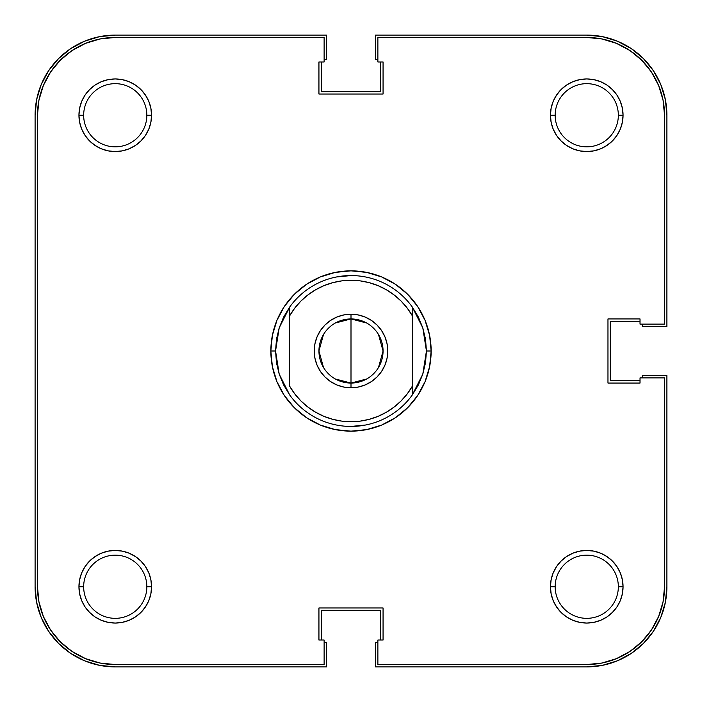 <?xml version="1.0" encoding="UTF-8"?>
<svg xmlns="http://www.w3.org/2000/svg" width="702" height="702" viewBox="0 0 702 702"><rect width="100%" height="100%" fill="white"/><g stroke="black" fill="none" stroke-linecap="round" stroke-linejoin="round"><path stroke-width="1.05" d="M83.661 115.251L83.661 115.251A31.59 31.59 0 0 0 115.251 146.841A31.59 31.59 0 0 0 146.841 115.251L151.562 115.251A36.302 36.302 0 0 1 115.251 151.562A36.302 36.302 0 0 1 78.949 115.251L83.661 115.251A31.59 31.59 0 0 1 115.251 83.661A31.59 31.59 0 0 1 146.841 115.251A31.59 31.59 0 0 1 115.251 146.841A31.59 31.59 0 0 1 83.661 115.251L78.949 115.251L79.651 122.332L81.713 129.15L85.065 135.425L89.584 140.926L95.086 145.437L101.36 148.798L108.169 150.86L115.251 151.562L122.332 150.86L129.15 148.798L135.425 145.437L140.926 140.926L145.437 135.425L148.798 129.15L150.86 122.332L151.562 115.251L150.86 108.169L148.798 101.36L145.437 95.086L140.926 89.584L135.425 85.065L129.15 81.713L122.332 79.651L115.251 78.949L108.169 79.651L101.36 81.713L95.086 85.065L89.584 89.584L85.065 95.086L81.713 101.36L79.651 108.169L78.949 115.251A36.302 36.302 0 0 1 115.251 78.949A36.302 36.302 0 0 1 151.562 115.251L146.841 115.251A31.59 31.59 0 0 0 115.251 83.661A31.59 31.59 0 0 0 83.661 115.251M555.159 115.251L555.159 115.251A31.59 31.59 0 0 0 586.749 146.841A31.59 31.59 0 0 0 618.339 115.251L623.051 115.251A36.302 36.302 0 0 1 586.749 151.562A36.302 36.302 0 0 1 550.438 115.251L555.159 115.251A31.59 31.59 0 0 1 586.749 83.661A31.59 31.59 0 0 1 618.339 115.251A31.59 31.59 0 0 1 586.749 146.841A31.59 31.59 0 0 1 555.159 115.251L550.438 115.251L551.14 122.332L553.202 129.15L556.563 135.425L561.073 140.926L566.575 145.437L572.85 148.798L579.668 150.86L586.749 151.562L593.831 150.86L600.64 148.798L606.914 145.437L612.416 140.926L616.935 135.425L620.287 129.15L622.349 122.332L623.051 115.251L622.349 108.169L620.287 101.36L616.935 95.086L612.416 89.584L606.914 85.065L600.64 81.713L593.831 79.651L586.749 78.949L579.668 79.651L572.85 81.713L566.575 85.065L561.073 89.584L556.563 95.086L553.202 101.36L551.14 108.169L550.438 115.251A36.302 36.302 0 0 1 586.749 78.949A36.302 36.302 0 0 1 623.051 115.251L618.339 115.251A31.59 31.59 0 0 0 586.749 83.661A31.59 31.59 0 0 0 555.159 115.251M555.159 586.749L555.159 586.749A31.59 31.59 0 0 0 586.749 618.339A31.59 31.59 0 0 0 618.339 586.749L623.051 586.749A36.302 36.302 0 0 1 586.749 623.051A36.302 36.302 0 0 1 550.438 586.749L555.159 586.749A31.59 31.59 0 0 1 586.749 555.159A31.59 31.59 0 0 1 618.339 586.749A31.59 31.59 0 0 1 586.749 618.339A31.59 31.59 0 0 1 555.159 586.749L550.438 586.749L551.14 593.831L553.202 600.64L556.563 606.914L561.073 612.416L566.575 616.935L572.85 620.287L579.668 622.349L586.749 623.051L593.831 622.349L600.64 620.287L606.914 616.935L612.416 612.416L616.935 606.914L620.287 600.64L622.349 593.831L623.051 586.749L622.349 579.668L620.287 572.85L616.935 566.575L612.416 561.073L606.914 556.563L600.64 553.202L593.831 551.14L586.749 550.438L579.668 551.14L572.85 553.202L566.575 556.563L561.073 561.073L556.563 566.575L553.202 572.85L551.14 579.668L550.438 586.749A36.302 36.302 0 0 1 586.749 550.438A36.302 36.302 0 0 1 623.051 586.749L618.339 586.749A31.59 31.59 0 0 0 586.749 555.159A31.59 31.59 0 0 0 555.159 586.749M83.661 586.749L83.661 586.749A31.59 31.59 0 0 0 115.251 618.339A31.59 31.59 0 0 0 146.841 586.749L151.562 586.749A36.302 36.302 0 0 1 115.251 623.051A36.302 36.302 0 0 1 78.949 586.749L83.661 586.749A31.59 31.59 0 0 1 115.251 555.159A31.59 31.59 0 0 1 146.841 586.749A31.59 31.59 0 0 1 115.251 618.339A31.59 31.59 0 0 1 83.661 586.749L78.949 586.749L79.651 593.831L81.713 600.64L85.065 606.914L89.584 612.416L95.086 616.935L101.36 620.287L108.169 622.349L115.251 623.051L122.332 622.349L129.15 620.287L135.425 616.935L140.926 612.416L145.437 606.914L148.798 600.64L150.86 593.831L151.562 586.749L150.86 579.668L148.798 572.85L145.437 566.575L140.926 561.073L135.425 556.563L129.15 553.202L122.332 551.14L115.251 550.438L108.169 551.14L101.36 553.202L95.086 556.563L89.584 561.073L85.065 566.575L81.713 572.85L79.651 579.668L78.949 586.749A36.302 36.302 0 0 1 115.251 550.438A36.302 36.302 0 0 1 151.562 586.749L146.841 586.749A31.59 31.59 0 0 0 115.251 555.159A31.59 31.59 0 0 0 83.661 586.749M41.199 84.582L36.644 99.614L35.1 115.251L35.1 586.749L35.1 115.251A80.151 80.151 0 0 1 115.251 35.1L326.483 35.1L115.251 35.1L99.614 36.644L84.582 41.199L70.726 48.605L58.573 58.573L48.605 70.726L41.199 84.582L48.605 70.726M326.483 59.617L326.483 35.1L326.483 59.617L324.122 59.617L326.483 59.617M321.297 91.681L321.297 61.978L321.297 91.681L380.703 91.681L380.703 61.978L380.703 91.681L321.297 91.681M377.878 59.617L375.517 59.617L375.517 35.1L586.749 35.1L375.517 35.1L375.517 59.617L377.878 59.617M617.418 41.199L602.386 36.644L586.749 35.1A80.151 80.151 0 0 1 666.9 115.251L666.9 326.483L642.383 326.483L666.9 326.483L666.9 115.251L665.356 99.614L660.801 84.582L653.395 70.726L643.427 58.573L631.273 48.605L617.418 41.199L631.273 48.605M642.383 324.122L642.383 326.483L642.383 324.122M610.319 321.297L640.022 321.297L610.319 321.297L610.319 380.703L640.022 380.703L610.319 380.703L610.319 321.297M660.801 617.418L665.356 602.386L666.9 586.749L666.9 375.517L642.383 375.517L642.383 377.878L642.383 375.517L666.9 375.517L666.9 586.749A80.151 80.151 0 0 1 586.749 666.9L375.517 666.9L375.517 642.383L375.517 666.9L586.749 666.9L602.386 665.356L617.418 660.801L631.273 653.395L643.427 643.427L653.395 631.273L660.801 617.418L653.395 631.273M377.878 642.383L375.517 642.383L377.878 642.383M380.703 610.319L380.703 640.022L380.703 610.319L321.297 610.319L321.297 640.022L321.297 610.319L380.703 610.319M84.582 660.801L99.614 665.356L115.251 666.9L326.483 666.9L326.483 642.383L324.122 642.383L326.483 642.383L326.483 666.9L115.251 666.9A80.151 80.151 0 0 1 35.1 586.749L36.644 602.386L41.199 617.418L48.605 631.273L58.573 643.427L70.726 653.395L84.582 660.801L70.726 653.395M276.763 337.565L275.561 351A75.439 75.439 0 0 0 275.561 351.009A75.439 75.439 0 0 1 275.561 350.991L270.849 351L275.561 351L279.185 327.904L289.707 307.02A75.439 75.439 0 0 1 412.293 307.02L422.815 327.904L426.439 351L431.151 351A80.151 80.151 0 0 1 351 431.151A80.151 80.151 0 0 1 270.849 351L272.385 366.637L276.948 381.677L284.354 395.533L294.322 407.678L306.467 417.646L320.323 425.052L335.363 429.615L351 431.151L366.637 429.615L381.677 425.052L395.533 417.646L407.678 407.678L417.646 395.533L425.052 381.677L429.615 366.637L431.151 351L429.615 335.363L425.052 320.323L417.646 306.467L407.678 294.322L395.533 284.354L381.677 276.948L366.637 272.385L351 270.849L335.363 272.385L320.323 276.948L306.467 284.354L294.322 294.322L284.354 306.467L276.948 320.323L272.385 335.363L270.849 351A80.151 80.151 0 0 1 351 270.849A80.151 80.151 0 0 1 431.151 351L426.439 351A75.439 75.439 0 0 1 426.439 351.009A75.439 75.439 0 0 0 426.439 350.991L422.815 374.096L412.293 394.98A75.439 75.439 0 0 1 289.707 394.98L279.185 374.096L275.561 351L276.474 362.688A75.439 75.439 0 0 0 276.474 362.706A75.439 75.439 0 0 1 276.474 362.68L279.185 374.096L283.634 384.95L289.707 394.98A75.439 75.439 0 0 0 412.293 394.98L412.293 386.284L407.16 393.989L401.061 400.965L394.103 407.072L386.398 412.223L378.097 416.33L369.331 419.305L360.24 421.121L351 421.726L341.76 421.121L332.669 419.305L323.903 416.33L315.602 412.223L307.897 407.072L300.939 400.965L294.84 393.989L289.707 386.284L289.707 315.716L294.84 308.011L300.939 301.035L307.897 294.928L315.602 289.777L323.903 285.67L332.669 282.695L341.76 280.879L351 280.273L360.24 280.879L369.331 282.695L378.097 285.67L386.398 289.777L394.103 294.928L401.061 301.035L407.16 308.011L412.293 315.716L412.293 386.284A70.726 70.726 0 0 1 289.707 386.284L289.707 315.716A70.726 70.726 0 0 1 412.293 315.716L412.293 307.02A75.439 75.439 0 0 0 289.707 307.02L289.707 315.716L289.707 307.02L283.634 317.05L279.185 327.904L276.474 339.312A75.439 75.439 0 0 1 276.474 339.294A75.439 75.439 0 0 0 276.474 339.32L275.561 351L276.763 364.435M601.921 38.952L616.514 43.384L629.966 50.57L641.76 60.24L651.43 72.034L658.616 85.486L663.048 100.079L658.616 85.486L651.43 72.034L641.76 60.24L629.966 50.57L616.514 43.384L601.921 38.952L586.749 37.46L377.878 37.46L586.749 37.46A77.799 77.799 0 0 1 664.54 115.251L663.048 100.079L664.54 115.251L664.54 324.122L640.022 324.122L640.022 318.936L607.967 318.936L607.967 383.064L640.022 383.064L640.022 377.878L664.54 377.878L664.54 586.749A77.799 77.799 0 0 1 586.749 664.54L601.921 663.048L586.749 664.54L377.878 664.54L377.878 640.022L383.064 640.022L383.064 607.967L318.936 607.967L318.936 640.022L324.122 640.022L324.122 664.54L115.251 664.54L100.079 663.048L85.486 658.616L100.079 663.048M365.716 424.991L351 426.439M336.284 277.009L351 275.561M425.236 337.565L426.439 351L425.526 362.688L422.815 374.096L418.366 384.95L412.293 394.98L412.293 307.02L418.366 317.05L422.815 327.904L425.526 339.312L426.439 351M601.921 663.048L616.514 658.616L629.966 651.43L641.76 641.76L651.43 629.966L658.616 616.514L663.048 601.921L658.616 616.514L651.43 629.966L641.76 641.76L629.966 651.43L616.514 658.616L601.921 663.048M115.251 37.46L100.079 38.952L85.486 43.384L72.034 50.57L60.24 60.24L50.57 72.034L43.384 85.486L38.952 100.079L43.384 85.486L50.57 72.034L60.24 60.24L72.034 50.57L85.486 43.384L100.079 38.952L115.251 37.46L324.122 37.46L324.122 61.978L318.936 61.978L318.936 94.033L383.064 94.033L383.064 61.978L377.878 61.978L377.878 37.46L377.878 61.978L383.064 61.978L383.064 94.033L318.936 94.033L318.936 61.978L324.122 61.978L324.122 37.46L115.251 37.46A77.799 77.799 0 0 0 37.46 115.251L38.952 100.079M37.46 586.749L38.952 601.921L43.384 616.514L50.57 629.966L60.24 641.76L72.034 651.43L85.486 658.616L72.034 651.43L60.24 641.76L50.57 629.966L43.384 616.514L38.952 601.921L37.46 586.749L37.46 115.251L37.46 586.749A77.799 77.799 0 0 0 115.251 664.54L324.122 664.54L324.122 640.022L318.936 640.022L318.936 607.967L383.064 607.967L383.064 640.022L377.878 640.022L377.878 664.54L586.749 664.54M664.54 115.251L664.54 324.122L640.022 324.122L640.022 318.936L607.967 318.936L607.967 383.064L640.022 383.064L640.022 377.878L664.54 377.878L664.54 586.749L663.048 601.921M335.354 323.017L351 318.936A32.064 32.064 0 0 0 318.936 351A32.064 32.064 0 0 0 351 383.064L351 387.776A36.776 36.776 0 0 1 314.224 351A36.776 36.776 0 0 1 351 314.224L351 383.064L335.354 378.983M323.517 367.506L318.936 351L323.517 334.494M366.646 378.983L351 383.064A32.064 32.064 0 0 1 318.936 351A32.064 32.064 0 0 1 351 318.936A32.064 32.064 0 0 1 383.064 351A32.064 32.064 0 0 1 351 383.064L351 318.936L366.646 323.017M351 387.776L358.178 387.074L365.075 384.977L371.428 381.581L377.009 377.009L381.581 371.428L384.977 365.075L387.074 358.178L387.776 351L387.074 343.822L384.977 336.925L381.581 330.572L377.009 324.991L371.428 320.419L365.075 317.023L358.178 314.926L351 314.224L343.822 314.926L336.925 317.023L330.572 320.419L324.991 324.991L320.419 330.572L317.023 336.925L314.926 343.822L314.224 351L314.926 358.178L317.023 365.075L320.419 371.428L324.991 377.009L330.572 381.581L336.925 384.977L343.822 387.074L351 387.776L351 383.064A32.064 32.064 0 0 0 383.064 351A32.064 32.064 0 0 0 351 318.936L351 314.224A36.776 36.776 0 0 1 387.776 351A36.776 36.776 0 0 1 351 387.776M378.483 334.494L383.064 351L378.483 367.506"/></g></svg>
